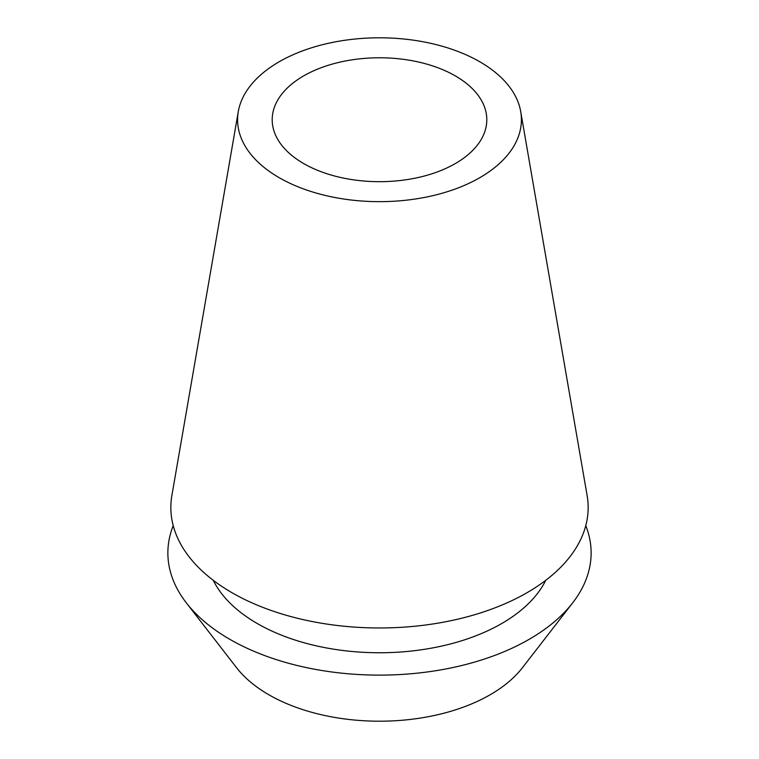 <?xml version="1.0" encoding="UTF-8"?>
<svg xmlns="http://www.w3.org/2000/svg" width="759" height="759" viewBox="0 0 759 759"><rect width="100%" height="100%" fill="white"/><g stroke="black" fill="none" stroke-linecap="round" stroke-linejoin="round"><path stroke-width="1.14" d="M303.619 75.919A107.304 61.953 0 0 0 272.196 119.732A107.304 61.953 0 0 0 338.438 176.97A107.304 61.953 0 0 0 455.381 163.536A107.304 61.953 0 0 0 486.804 119.732A107.304 61.953 0 0 0 420.562 62.494A107.304 61.953 0 0 0 303.619 75.919M186.306 602.817L236.58 667.721A156.563 90.387 0 0 0 490.21 694.732A156.563 90.387 0 0 0 522.42 667.721L572.694 602.817A211.628 122.18 180 0 1 529.146 639.334A211.628 122.18 180 0 1 186.306 602.817A211.628 122.18 180 0 1 173.223 525.636M585.777 525.636A211.628 122.18 180 0 1 572.694 602.817M213.241 580.303A172.881 99.808 0 0 0 501.746 623.519A172.881 99.808 0 0 0 545.759 580.303M238.288 111.592L171.876 495.542A208.659 120.463 0 0 0 290.156 616.374A208.659 120.463 0 0 0 527.04 592.694A208.659 120.463 0 0 0 587.124 495.542L520.712 111.592A141.914 81.934 180 0 1 479.849 177.663A141.914 81.934 180 0 1 318.742 193.773A141.914 81.934 180 0 1 238.288 111.592A141.914 81.934 180 0 1 279.151 61.792A141.914 81.934 180 0 1 427.213 42.57A141.914 81.934 180 0 1 520.712 111.592"/></g></svg>
